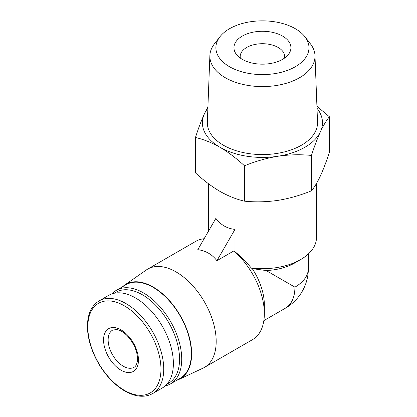 <?xml version="1.0" encoding="UTF-8"?>
<svg xmlns="http://www.w3.org/2000/svg" width="417" height="417" viewBox="0 0 417 417"><rect width="100%" height="100%" fill="white"/><g stroke="black" fill="none" stroke-linecap="round" stroke-linejoin="round"><path stroke-width="0.63" d="M266.182 270.555L252.254 268.621L251.284 268.032A54.054 31.207 0 0 0 300.657 259.562L294.923 262.872A45.943 26.526 0 0 1 266.182 270.555L294.923 287.146A45.943 26.526 0 0 0 308.377 268.392L308.377 253.937M300.657 259.562A54.054 31.207 0 0 0 316.487 237.497L316.487 183.464M234.98 229.402C231.044 228.99 227.453 227.854 224.21 225.988C220.979 224.117 218.2 221.578 215.87 218.372L197.804 249.663C205.706 250.69 212.076 254.365 216.913 260.698L233.77 250.966L234.98 251.712L234.98 229.402L216.913 260.698M251.284 268.032C246.588 262.21 241.156 256.773 234.98 251.712M195.453 137.49L195.453 172.867C203.423 180.259 211.591 186.435 219.968 191.398C228.349 196.105 236.522 199.362 244.487 201.176C255.423 202.276 266.588 202.01 277.977 200.374C289.356 198.487 300.521 195.297 311.468 190.814C314.397 187.296 317.389 182.312 320.438 175.854C323.488 169.156 326.48 161.254 329.414 152.142L329.414 116.765C326.485 120.284 323.493 125.272 320.438 131.725C317.389 138.423 314.397 146.325 311.468 155.437C300.532 154.332 289.367 154.598 277.977 156.239C266.593 158.126 255.428 161.311 244.487 165.799C236.517 158.408 228.349 152.231 219.968 147.264C211.591 142.557 203.418 139.299 195.453 137.49C198.383 128.379 201.375 120.477 204.429 113.773L207.916 106.976M316.925 106.299L329.414 116.765M311.468 190.814L311.468 155.437M244.487 201.176L244.487 165.799M242.293 59.35A28.481 16.445 0 0 0 288.434 54.434A28.481 16.445 0 0 0 262.434 31.275A28.481 16.445 0 0 0 236.434 54.434A28.481 16.445 0 0 0 242.293 59.35M229.522 66.725A46.542 26.87 0 0 0 288.83 69.853A46.542 26.87 0 0 0 304.921 36.753A46.542 26.87 0 0 0 262.434 20.85A46.542 26.87 0 0 0 219.947 36.753A46.542 26.87 0 0 0 229.522 66.725M219.947 36.753L214.447 43.848A52.568 30.347 0 0 0 209.881 55.57A52.568 30.347 0 0 0 225.263 77.698A52.568 30.347 0 0 0 283.086 84.145A52.568 30.347 0 0 0 314.986 55.57A52.568 30.347 0 0 0 310.42 43.848L304.921 36.753M209.881 55.57L207.338 122.045A55.107 31.817 0 0 0 223.465 145.246A55.107 31.817 0 0 0 284.081 152.007A55.107 31.817 0 0 0 317.53 122.045L314.986 55.57M207.864 108.274A60.053 34.668 0 0 0 204.429 113.773A60.053 34.668 0 0 0 219.968 147.264A60.053 34.668 0 0 0 277.977 156.239A60.053 34.668 0 0 0 320.438 131.725A60.053 34.668 0 0 0 317.003 108.274M176.714 380.294A54.486 31.457 -120 0 0 178.987 379.407L202.996 368.164A56.754 32.766 -120 0 0 204.429 367.413L252.587 339.61A56.754 32.766 -120 0 0 264.347 313.626L264.347 304.801A45.943 26.526 -120 0 0 252.254 268.621M204.111 238.743A56.754 32.766 -120 0 0 195.834 241.307L147.675 269.111A56.754 32.766 -120 0 0 146.31 269.981L124.563 285.15A54.486 31.457 -120 0 0 122.661 286.672M264.347 313.626A56.754 32.766 -120 0 0 233.77 250.966M204.429 367.413A56.754 32.766 -120 0 0 204.434 301.877A56.754 32.766 -120 0 0 147.675 269.111M178.987 379.407A54.486 31.457 -120 0 0 180.368 315.773A54.486 31.457 -120 0 0 124.563 285.15M165.189 385.918A54.054 31.207 -120 0 0 170.527 383.869L180.149 378.313A54.054 31.207 -120 0 0 180.149 315.898A54.054 31.207 -120 0 0 126.096 284.691L116.473 290.248A54.054 31.207 -120 0 0 112.027 293.844M170.527 383.869A54.054 31.207 -120 0 0 170.527 321.455A54.054 31.207 -120 0 0 116.473 290.248M167.102 383.974A52.521 30.326 -120 0 0 168.682 322.518A52.521 30.326 -120 0 0 114.67 293.156M152.648 393.565L162.296 387.992A53.512 30.894 -120 0 0 162.296 326.203A53.512 30.894 -120 0 0 108.785 295.309L99.137 300.881C90.546 306.26 86.694 316.117 87.586 330.452C88.649 342.44 92.845 354.351 100.184 366.178C107.242 377.213 115.452 385.496 124.813 391.021C135.473 397 144.751 397.849 152.648 393.565A53.512 30.894 -120 0 0 152.648 331.776A53.512 30.894 -120 0 0 99.137 300.881M121.019 370.197A24.692 14.256 -120 0 0 136.135 348.685A24.692 14.256 -120 0 0 105.897 331.228A24.692 14.256 -120 0 0 121.019 370.197M284.509 58.114A22.242 12.844 0 0 0 284.675 56.55A22.242 12.844 0 0 0 262.434 43.707A22.242 12.844 0 0 0 240.192 56.55A22.242 12.844 0 0 0 240.359 58.114M308.377 268.392A45.943 45.943 0 0 1 285.405 308.179A45.943 26.526 -120 0 0 294.923 287.146M124.386 390.328A51.724 29.862 -120 0 0 156.062 345.26A51.724 29.862 -120 0 0 92.71 308.689A51.724 29.862 -120 0 0 124.386 390.328M123.307 366.225A21.449 12.385 -120 0 0 134.034 367.288C135.671 366.574 136.792 364.437 137.407 360.893C137.954 352.532 134.623 344.218 127.42 335.946C124.855 333.339 122.348 331.51 119.888 330.446L116.682 329.503L112.585 330.139A21.449 12.385 -120 0 0 109.296 347.325A21.449 12.385 -120 0 0 123.307 366.225M208.38 231.346L208.38 183.668M285.405 308.179L263.846 320.626"/></g></svg>
